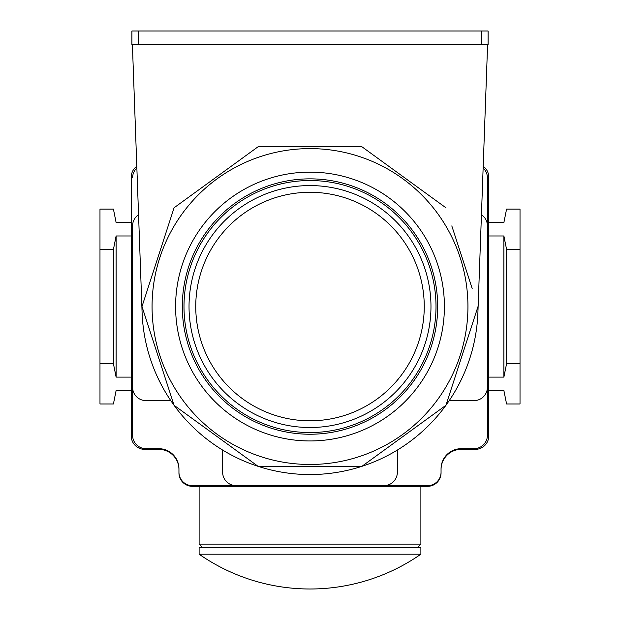 <?xml version="1.0" encoding="UTF-8"?>
<svg xmlns="http://www.w3.org/2000/svg" width="620" height="620" viewBox="0 0 620 620"><rect width="100%" height="100%" fill="white"/><g stroke="black" fill="none" stroke-linecap="round" stroke-linejoin="round"><path stroke-width="0.93" d="M132.393 44.439L142.096 312.62A168.012 168.012 0 0 0 174.073 405.302L141.988 306.544L174.073 405.302L258.083 466.333L174.073 405.302A168.012 168.012 0 0 0 258.083 466.333L361.917 466.333L258.083 466.333A168.012 168.012 0 0 0 361.917 466.333L445.927 405.302L361.917 466.333A168.012 168.012 0 0 0 445.927 405.302L478.012 306.544L445.927 405.302A168.012 168.012 0 0 0 477.904 312.62L487.607 44.439M451.81 225.897L472.169 288.54M361.917 146.754L445.927 207.785L361.917 146.754L258.083 146.754L361.917 146.754M174.073 207.785L258.083 146.754L174.073 207.785L141.988 306.544L174.073 207.785M138.555 214.722A13.438 13.438 0 0 0 132.579 225.897L132.579 435.24L132.579 225.897M136.865 168.005A13.438 13.438 0 0 0 132.579 177.847M178.948 469.518A20.166 20.166 0 0 0 158.79 449.353L144.677 449.353A13.438 13.438 0 0 1 131.231 435.914L131.231 177.173A13.438 13.438 0 0 1 136.803 166.276M131.231 222.534L116.111 222.534L113.421 209.095L99.983 209.095L99.983 403.992L113.421 403.992L116.111 390.553L131.231 390.553M131.231 377.107L116.111 377.107L113.421 363.669L113.421 249.418L99.983 249.418M113.421 249.418L116.111 235.98L131.231 235.98M116.111 377.107L116.111 235.98M113.421 363.669L99.983 363.669M132.579 435.24A13.438 13.438 0 0 0 146.018 448.686L158.79 448.686A20.166 20.166 0 0 1 178.948 468.844L178.948 472.874A13.438 13.438 0 0 0 192.394 486.32L427.606 486.32A13.438 13.438 0 0 0 441.053 472.874L441.053 468.844A20.166 20.166 0 0 1 461.21 448.686L473.982 448.686A13.438 13.438 0 0 0 487.421 435.24L487.421 177.847L487.421 435.24M178.948 472.207A13.438 13.438 0 0 0 192.394 485.646L427.606 485.646L192.394 485.646M427.606 485.646A13.438 13.438 0 0 0 441.053 472.207M483.197 166.276A13.438 13.438 0 0 1 488.769 177.173L488.769 435.914A13.438 13.438 0 0 1 475.323 449.353L461.21 449.353A20.166 20.166 0 0 0 441.053 469.518M487.421 177.847A13.438 13.438 0 0 0 483.135 168.005M488.769 222.534L503.889 222.534L506.579 209.095L520.017 209.095L520.017 363.669L506.579 363.669L503.889 377.107L488.769 377.107M503.889 377.107L503.889 235.98L506.579 249.418L520.017 249.418M488.769 235.98L503.889 235.98M488.769 390.553L503.889 390.553L506.579 403.992L520.017 403.992L520.017 363.669M506.579 363.669L506.579 249.418M487.421 225.897A13.438 13.438 0 0 0 481.446 214.722M449.198 400.629L473.982 400.629A13.438 13.438 0 0 0 487.421 387.19M383.927 485.646A13.438 13.438 0 0 0 397.366 472.207L397.366 450.058M222.634 450.058L222.634 472.207A13.438 13.438 0 0 0 236.073 485.646M132.579 387.19A13.438 13.438 0 0 0 146.018 400.629L170.802 400.629M488.095 44.439L131.905 44.439L131.905 31L488.095 31L488.095 44.439M199.113 486.32L199.113 544.112L420.887 544.112L420.887 486.32M202.469 547.476L199.113 544.112M417.531 547.476L420.887 544.112M199.113 554.195L199.113 547.476L420.887 547.476L420.887 554.195L199.113 554.195A194.06 194.06 0 0 0 420.887 554.195M310 440.952A134.408 134.408 0 0 1 175.592 306.544A134.408 134.408 0 0 1 310 172.135A134.408 134.408 0 0 1 444.408 306.544A134.408 134.408 0 0 1 310 440.952M310 434.232A127.689 127.689 0 0 1 182.311 306.544A127.689 127.689 0 0 1 310 178.855A127.689 127.689 0 0 1 437.689 306.544A127.689 127.689 0 0 1 310 434.232M310 180.536A126.007 126.007 0 0 1 436.007 306.544A126.007 126.007 0 0 1 310 432.551A126.007 126.007 0 0 1 183.993 306.544A126.007 126.007 0 0 1 310 180.536M310 185.574A120.97 120.97 0 0 1 430.97 306.544A120.97 120.97 0 0 1 310 427.513A120.97 120.97 0 0 1 189.03 306.544A120.97 120.97 0 0 1 310 185.574A120.97 120.97 0 0 1 430.97 306.544A120.97 120.97 0 0 1 310 427.513A120.97 120.97 0 0 1 189.03 306.544A120.97 120.97 0 0 1 310 185.574M481.376 44.439L481.376 31M138.624 44.439L138.624 31M310 464.481A157.937 157.937 0 0 1 152.063 306.544A157.937 157.937 0 0 1 310 148.606A157.937 157.937 0 0 1 467.937 306.544A157.937 157.937 0 0 1 310 464.481M310 192.293A114.25 114.25 0 0 1 424.25 306.544A114.25 114.25 0 0 1 310 420.794A114.25 114.25 0 0 1 195.75 306.544A114.25 114.25 0 0 1 310 192.293"/></g></svg>

